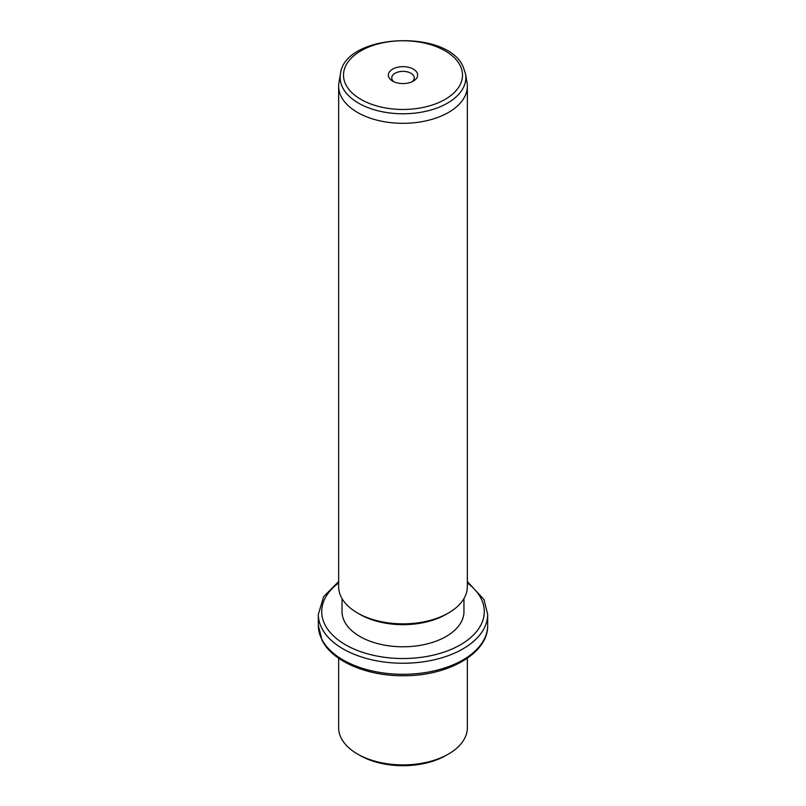 <?xml version="1.0" encoding="UTF-8"?>
<svg xmlns="http://www.w3.org/2000/svg" width="806" height="806" viewBox="0 0 806 806"><rect width="100%" height="100%" fill="white"/><g stroke="black" fill="none" stroke-linecap="round" stroke-linejoin="round"><path stroke-width="1.21" d="M448.499 754.013L446.111 755.393A60.964 35.192 180 0 1 359.889 755.393L357.501 754.013A64.349 37.157 0 0 0 448.499 754.013A64.349 37.157 0 0 0 467.349 727.737L467.349 658.26M338.651 658.26L338.651 727.737A64.349 37.157 0 0 0 341.25 738.195A64.349 37.157 0 0 0 357.501 754.013M463.964 598.596L463.964 611.593A60.964 35.192 180 0 1 411.675 646.432A60.964 35.192 180 0 1 344.505 621.507A60.964 35.192 180 0 1 342.036 611.593L342.036 598.596M448.499 612.973L446.111 614.353A60.964 35.192 180 0 1 359.889 614.353L357.501 612.973A64.349 37.157 0 0 0 448.499 612.973A64.349 37.157 0 0 0 467.349 586.708L467.349 86.171A64.349 37.157 180 0 1 412.148 122.945A64.349 37.157 180 0 1 341.25 96.639A64.349 37.157 180 0 1 338.651 86.171A64.349 37.157 180 0 1 338.973 82.484L340.454 73.89A62.858 36.29 180 0 0 342.691 87.713A62.858 36.29 180 0 0 415.019 113.112A62.858 36.29 180 0 0 465.546 73.89L467.027 82.484A64.349 37.157 180 0 1 467.349 86.171M338.651 86.171L338.651 586.708A64.349 37.157 0 0 0 341.25 597.165A64.349 37.157 0 0 0 357.501 612.973M417.055 72.731A14.639 8.453 180 0 1 413.357 81.094A14.639 8.453 180 0 1 392.643 81.094A14.639 8.453 180 0 1 388.945 77.497A14.639 8.453 180 0 1 398.879 66.999A14.639 8.453 180 0 1 417.055 72.731M411.997 81.779A11.254 6.498 0 0 0 414.254 77.88A11.254 6.498 0 0 0 413.8 76.046A11.254 6.498 0 0 0 401.398 71.442A11.254 6.498 0 0 0 391.746 77.88A11.254 6.498 0 0 0 392.2 79.713A11.254 6.498 0 0 0 394.003 81.779M321.755 639.178A84.67 48.884 180 0 1 318.33 625.416L321.987 640.166C332.354 661.434 367.042 676.063 403.322 675.73C447.854 676.184 488.406 653.404 487.67 625.416A84.67 48.884 180 0 1 415.04 673.806A84.67 48.884 180 0 1 321.755 639.178M467.349 581.519L484.013 599.614L487.67 614.353A84.67 48.884 180 0 1 415.04 662.744A84.67 48.884 180 0 1 321.755 628.126A84.67 48.884 180 0 1 318.33 614.353L318.33 625.416M467.349 582.919A81.285 46.929 180 0 1 481.001 598.384A81.285 46.929 180 0 1 425.88 656.628A81.285 46.929 180 0 1 324.999 624.801A81.285 46.929 180 0 1 338.651 582.919M460.095 65.437A59.503 34.356 180 0 1 419.755 108.075A59.503 34.356 180 0 1 345.905 84.781A59.503 34.356 180 0 1 386.245 42.154A59.503 34.356 180 0 1 460.095 65.437M487.67 614.353L487.67 625.416M338.651 581.519L323.669 596.631L318.33 614.353M340.454 73.89C344.625 33.63 446.846 28.492 463.118 66.676L465.546 73.89"/></g></svg>
